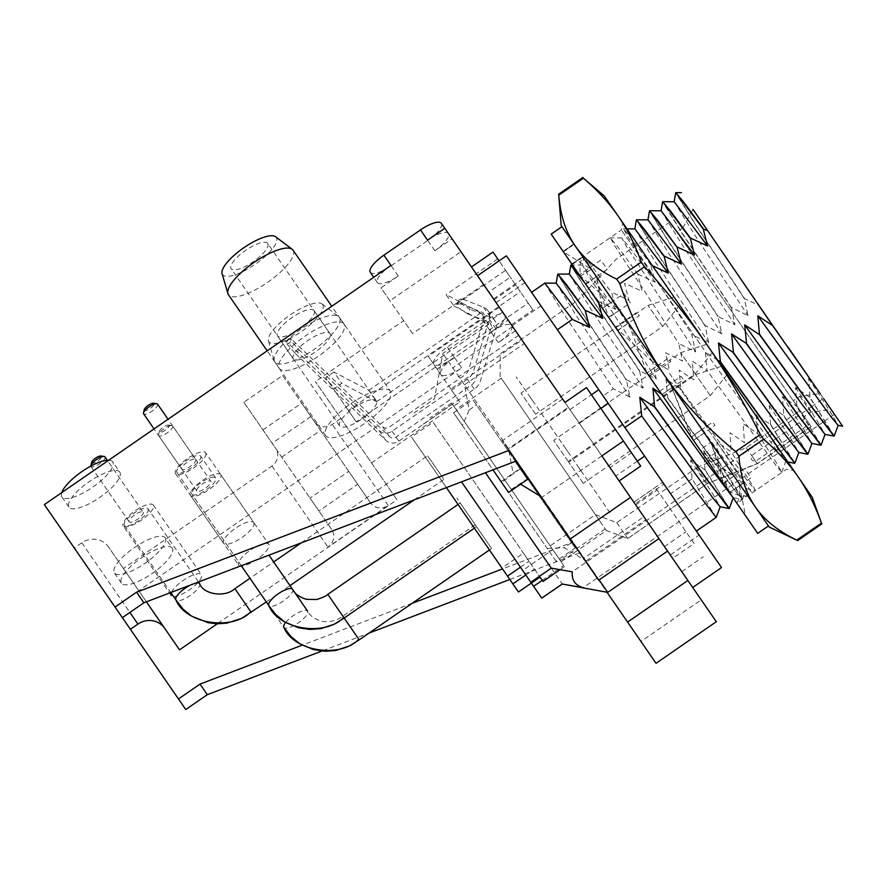 <?xml version="1.0" encoding="UTF-8"?>
<svg xmlns="http://www.w3.org/2000/svg" width="887" height="887" viewBox="0 0 887 887"><rect width="100%" height="100%" fill="white"/><g stroke="black" fill="none" stroke-linecap="round" stroke-linejoin="round"><path stroke-width="0.67" stroke-dasharray="4.43 3.33" d="M146.399 601.829L123.404 568.512L271.954 465.997A13.083 12.451 -34.6 0 0 275.646 448.323L331.627 529.439A13.083 12.451 145.4 0 1 327.935 547.113L388.218 505.512A13.083 12.451 145.4 0 1 370.378 502.696L348.757 471.363L310.007 498.117L318.91 511.001L357.661 484.258M370.378 502.696L314.397 421.58A13.083 12.451 -34.6 0 0 332.237 424.396L340.841 418.453L315.395 381.576L396.966 499.769L340.841 418.453M217.936 623.328L396.966 499.769M253.737 522.487A18.305 5.621 -34.6 0 1 241.863 537.522A18.305 5.621 -34.6 0 1 223.591 543.287A18.305 5.621 -34.6 0 1 235.476 528.264A18.305 5.621 -34.6 0 1 253.737 522.487L205.662 452.836A18.305 5.621 145.4 0 0 187.39 458.601A18.305 5.621 145.4 0 0 175.515 473.636A18.305 5.621 145.4 0 0 193.787 467.859A18.305 5.621 145.4 0 0 205.662 452.836M171.457 592.283A18.305 5.621 -34.6 0 1 186.747 578.18A18.305 5.621 -34.6 0 1 201.416 574.709A18.305 5.621 -34.6 0 1 189.541 589.733A18.305 5.621 -34.6 0 1 171.269 595.51L123.193 525.847A18.305 5.621 145.4 0 0 141.465 520.07A18.305 5.621 145.4 0 0 153.34 505.047A18.305 5.621 145.4 0 0 135.079 510.812A18.305 5.621 145.4 0 0 123.193 525.847M240.399 566.028A18.305 5.621 -34.6 0 1 238.647 565.108A18.305 5.621 -34.6 0 1 250.522 550.084A18.305 5.621 -34.6 0 1 268.794 544.308A18.305 5.621 -34.6 0 1 260.201 556.892A18.305 5.621 -34.6 0 1 241.552 566.083M331.627 529.439L318.91 511.001M281.733 457.138L320.484 430.395L282.609 375.523L243.858 402.266L310.007 498.117M243.858 402.266L275.646 448.323M282.609 375.523L310.893 416.491L301.669 403.142L262.918 429.885M310.893 416.491L272.143 443.245M320.484 430.395L348.757 471.363M314.397 421.58L301.669 403.142M371.509 462.892L459.776 401.977L450.884 389.083L521.933 340.054L488.815 292.067L510.335 277.21L505.59 270.335L453.922 305.993L488.792 324.276L480.942 312.9L446.072 294.617L453.922 305.993M488.815 292.067L521.933 340.054M511.433 324.842L532.965 309.984L528.22 303.11L356.208 421.824L348.358 410.459L520.37 291.745L515.624 284.86L494.092 299.717L460.974 251.731L494.092 299.717M483.603 284.516L412.555 333.545L403.663 320.662L315.395 381.576M179.529 649.838L108.558 547.002A19.614 18.671 145.4 0 0 81.804 542.777L74.275 547.978L122.351 617.64L74.275 547.978M509.825 579.488L579.799 552.845L572.492 542.267L502.53 568.911M412.122 603.326L302.19 645.193M572.492 542.267L508.439 449.454L568.722 407.854L562.646 399.061L692.68 587.471L670.273 554.996L699.111 535.083L721.53 567.558M656.036 663.31L640.946 641.456L701.229 599.856L515.502 330.74L498.283 342.626A20.922 6.431 145.4 0 0 511.854 325.451A20.922 6.431 145.4 0 0 490.977 332.048L508.207 320.163L568.722 407.854M483.903 321.804L447.314 347.061A20.922 6.431 145.4 0 0 433.732 364.235A20.922 6.431 145.4 0 0 454.61 357.638L491.21 332.381A20.922 6.431 145.4 0 0 504.781 315.207A20.922 6.431 145.4 0 0 483.903 321.804L490.977 332.048M459.776 401.977L437.158 369.192L454.377 357.306A20.922 6.431 145.4 0 0 440.806 374.48A20.922 6.431 145.4 0 0 461.683 367.883L115.066 607.096L44.35 504.625M220.719 474.645A18.305 5.621 145.4 0 0 202.447 480.421A18.305 5.621 145.4 0 0 190.572 495.445A18.305 5.621 145.4 0 0 208.844 489.679A18.305 5.621 145.4 0 0 220.719 474.645L268.794 544.308M153.34 505.047L201.416 574.709M370.311 272.342A20.922 6.431 145.4 0 0 391.189 265.745L427.789 240.488A20.922 6.431 145.4 0 0 441.36 223.313M598.681 580.209L583.602 558.355L643.873 516.755L452.082 238.847L434.863 250.733A20.922 6.431 145.4 0 0 448.434 233.558A20.922 6.431 145.4 0 0 427.556 240.155M390.956 265.413A20.922 6.431 145.4 0 0 377.385 282.587A20.922 6.431 145.4 0 0 398.263 275.99L381.033 287.876L389.936 300.771L460.974 251.731M452.082 238.847L448.434 233.558M515.502 330.74L508.207 320.163M520.37 291.745L493.006 252.085M497.751 258.96L446.072 294.617M499.303 307.268L428.255 356.297L437.158 369.192M333.911 372.03L325.729 377.674L333.579 389.049L341.761 383.395L333.911 372.03L368.781 390.313L376.631 401.678L341.761 383.395M343.934 323.921A39.239 12.052 145.4 0 0 304.806 336.295A39.239 12.052 145.4 0 0 279.35 368.493A39.239 12.052 145.4 0 0 318.488 356.13A39.239 12.052 145.4 0 0 343.934 323.921L331.76 306.27M390.291 391.089A39.239 12.052 145.4 0 0 351.152 403.463A39.239 12.052 145.4 0 0 325.706 435.661A39.239 12.052 145.4 0 0 364.845 423.299A39.239 12.052 145.4 0 0 390.291 391.089L339.388 317.335A39.239 12.052 -34.6 0 1 313.943 349.533A39.239 12.052 -34.6 0 1 274.804 361.907A39.239 12.052 -34.6 0 1 274.283 360.787A39.239 12.052 -34.6 0 1 300.25 329.698A39.239 12.052 -34.6 0 1 338.535 316.448A39.239 12.052 -34.6 0 1 339.388 317.335M119.778 472.084A30.868 9.48 145.4 0 0 88.999 481.818A30.868 9.48 145.4 0 0 68.975 507.142A30.868 9.48 145.4 0 0 99.765 497.419A30.868 9.48 145.4 0 0 119.778 472.084L112.716 461.839A30.868 9.48 145.4 0 0 108.735 460.187M172.255 548.111A30.868 9.48 145.4 0 0 141.465 557.845A30.868 9.48 145.4 0 0 121.441 583.169A30.868 9.48 145.4 0 0 152.231 573.446A30.868 9.48 145.4 0 0 172.255 548.111L165.182 537.866A30.868 9.48 145.4 0 0 134.392 547.601A30.868 9.48 145.4 0 0 114.379 572.935A30.868 9.48 145.4 0 0 145.169 563.201A30.868 9.48 145.4 0 0 165.182 537.866M61.78 492.595A30.868 9.48 145.4 0 0 61.902 496.897A30.868 9.48 145.4 0 0 92.691 487.174A30.868 9.48 145.4 0 0 112.716 461.839M222.083 273.706A32.697 10.045 145.4 0 0 253.771 265.246A32.697 10.045 145.4 0 0 276.345 237.483A32.697 10.045 145.4 0 0 275.624 236.751M293.032 250.167A39.239 12.052 -34.6 0 1 267.586 282.365A39.239 12.052 -34.6 0 1 228.447 294.739M267.73 243.426A22.23 6.83 145.4 0 0 245.555 250.444A22.23 6.83 145.4 0 0 231.13 268.694A22.23 6.83 145.4 0 0 253.305 261.676A22.23 6.83 145.4 0 0 267.73 243.426L329.942 333.579A22.23 6.83 -34.6 0 1 315.528 351.829A22.23 6.83 -34.6 0 1 293.342 358.836A22.23 6.83 -34.6 0 1 307.767 340.586A22.23 6.83 -34.6 0 1 329.942 333.579M322.702 304.651A32.697 10.045 145.4 0 0 321.981 303.919A32.697 10.045 145.4 0 0 290.082 314.963A32.697 10.045 145.4 0 0 268.439 340.874A32.697 10.045 145.4 0 0 300.128 332.414A32.697 10.045 145.4 0 0 322.702 304.651M314.087 310.594A22.23 6.83 145.4 0 0 291.912 317.613A22.23 6.83 145.4 0 0 277.487 335.863A22.23 6.83 145.4 0 0 299.662 328.844A22.23 6.83 145.4 0 0 314.087 310.594L376.299 400.747A22.23 6.83 -34.6 0 1 361.885 418.997A22.23 6.83 -34.6 0 1 339.699 426.004A22.23 6.83 -34.6 0 1 354.124 407.754A22.23 6.83 -34.6 0 1 376.299 400.747M515.624 284.86L499.071 260.878M528.22 303.11L505.59 270.335M532.965 309.984L510.335 277.21M348.358 410.459L325.729 377.674M480.942 312.9L368.781 390.313M694.122 543.509L655.371 487.351L694.122 543.509L672.601 558.366M477.539 275.735L635.048 503.96L633.85 502.219L655.371 487.351M635.691 504.891L657.223 490.034M643.873 516.755L564.975 402.421L610.001 467.66L631.522 452.802L640.691 466.074M610.001 467.66L619.159 480.931L601.874 455.896L542.035 497.197L541.026 496.665M586.495 387.564L631.522 452.802M579.366 423.276L600.898 408.419L579.366 423.276M701.229 599.856L716.308 621.709M583.602 558.355L509.071 450.374M512.597 326.538L452.315 368.138M518.673 335.33L458.391 376.931M562.646 399.061L502.375 440.662L606.996 592.261M508.439 449.454L502.375 440.662M403.663 320.662L381.033 287.876M123.404 568.512L108.558 547.002M356.208 421.824L333.579 389.049M376.631 401.678L488.792 324.276M450.884 389.083L428.255 356.297M412.555 333.545L389.936 300.771M115.066 607.096L185.771 709.533M579.799 552.845L640.946 641.456M322.757 650.714L368.948 633.13M649.184 376.155L660.072 368.892L615.378 327.17L649.184 376.155L563.057 251.365L617.729 330.574L628.495 323.145L646.956 372.917L745.501 515.713L646.956 372.917L649.306 376.321L670.827 361.464L668.476 358.06L646.956 372.917L657.722 365.488L672.679 387.175L661.913 394.604L672.679 387.175L660.072 368.892M551.171 234.135L757.698 533.386M608.526 317.236L619.603 310.262L579.311 274.903L585.73 284.206L596.485 276.777L602.417 308.399L608.837 317.69C603.193 301.835 599.069 288.186 596.485 276.777L607.251 269.349L600.832 260.046L579.311 274.903L590.077 267.475L582.593 256.631L571.827 264.06L580.597 276.766C579.266 267.164 580.031 260.601 582.903 257.086L571.827 264.06M580.165 276.145L591.363 269.338L563.367 251.808L572.137 264.514L582.903 257.086L571.705 263.882M585.409 283.751L596.485 276.777L590.077 267.475L613.183 300.97L623.949 293.542L630.369 302.833L608.837 317.69M617.618 330.407L639.261 315.717L636.91 312.313L615.378 327.17L626.144 319.741L613.183 300.97L602.417 308.399L613.183 300.97L628.495 323.145M659.684 391.367L670.328 383.772L693.49 440.351L691.139 436.947L670.328 383.772L681.094 376.343L683.445 379.747L672.679 387.175L704.256 432.923L715.022 425.494L712.671 422.09L691.139 436.947M723.459 483.77L733.904 475.887L706.451 459.133L700.031 449.831C712.86 460.741 724.147 469.423 733.904 475.887L744.67 468.458L751.089 477.76L729.557 492.618L723.149 483.315C720.566 471.906 716.441 458.257 710.797 442.402L700.031 449.831M691.261 437.114L701.905 429.519L704.256 432.923L693.49 440.351L704.256 432.923L672.679 387.175M723.149 483.315L733.904 475.887L740.323 485.189L704.256 432.923L717.217 451.694L710.797 442.402L729.557 492.618L740.323 485.189L756.267 508.284L717.217 451.694L706.451 459.133M574.133 244.38L582.593 256.631L574.133 244.38L563.367 251.808L573.822 243.936L582.903 257.086M582.593 256.631L619.603 310.262M665.195 376.332L768.464 525.958L665.195 376.332C646.856 349.777 631.755 318.91 619.869 283.751L616.653 279.095C598.126 270.202 584.289 259.104 575.131 245.821L755.269 506.843C746.1 493.56 740.645 476.685 738.893 456.217L735.678 451.55C707.017 427.977 683.522 402.898 665.195 376.332L748.584 497.152L665.195 376.332M657.722 365.488L626.144 319.741L657.722 365.488M747.497 495.589C743.184 497.008 736.775 495.401 728.271 490.755L737.042 503.461L747.497 495.589M739.037 483.326C740.368 492.928 739.603 499.492 736.731 503.018L745.501 515.713L739.037 483.326M571.494 542.656L520.203 468.347L575.175 547.989L571.494 542.656L564.199 547.689L586.063 560.994L607.728 592.394M515.369 461.329L472.771 399.605L527.466 478.858L507.929 491.542L462.371 425.527L469.156 409.971L464.466 384.814L442.801 353.425L508.495 448.611L513.185 473.769L501.687 482.506L501.044 481.574L556.016 561.216L575.175 547.989M501.044 481.574L520.203 468.347M556.016 561.216L547.246 548.51L564.199 547.689M501.687 482.506L547.246 548.51M508.573 492.473L507.929 491.542M462.371 425.527L453.612 412.832L472.771 399.605M453.612 412.832L492.972 469.866M485.422 472.738L562.247 584.056M599.113 579.91L542.035 497.197M544.773 283.208L564.287 314.641L613.305 388.805L603.049 395.879L670.55 493.682L692.048 478.847M731.298 307.368L734.946 324.764L717.993 316.548L721.841 333.822L705.076 325.474L708.724 342.87L691.771 334.654L695.619 351.917L678.854 343.568L682.502 360.965L665.549 352.749L669.397 370.012L652.632 361.663L656.28 379.059L639.527 370.711L643.175 388.107L626.41 379.769L630.058 397.154L613.305 388.816M834.212 435.972L810.031 397.387L808.656 378.45L810.829 380.113L759.483 305.705L744.215 298.453L748.063 315.717L731.298 307.379L682.79 233.968L662.8 201.881M821.096 445.03L796.925 406.434L795.55 387.497L810.053 397.409M770.526 424.685L769.328 405.592L783.831 415.504L782.434 396.544L796.936 406.457M718.082 460.885L716.884 441.793L731.176 451.816L729.99 432.745L744.492 442.646L743.106 423.687L757.609 433.599L756.212 414.639L770.504 424.662L794.674 463.081M704.965 469.933L703.768 450.84L718.06 460.863L742.031 498.76L735.8 491.83L720 470.52L667.7 397.941L661.613 394.161M716.208 517.409L692.037 478.825L690.663 459.887L704.954 469.91L729.114 508.329M568.345 407.31L667.578 551.082L502.652 312.124L568.345 407.31L508.495 448.611M464.466 384.814L524.317 343.513M469.156 409.971L476.452 404.938M520.481 468.735L513.185 473.769M586.063 560.994L645.913 519.693M670.55 493.682L603.049 395.879M717.661 360.233L705.376 352.028L707.039 370.799L692.259 361.076L693.933 379.847L679.154 370.134L680.817 388.894L666.037 379.181L667.711 397.941M637.897 274.172L655.116 282.166L650.792 265.235L652.4 265.679M598.348 301.425L615.778 309.319L611.653 292.244L628.894 300.272L624.57 283.33L642 291.224L637.875 274.15M598.692 302.988L598.37 301.447L585.265 283.53M699.111 535.083L662.689 482.306L633.85 502.219L670.273 554.996M662.689 482.306L663.897 484.058L635.048 503.96M496.11 302.644L524.96 282.731L663.897 484.058M524.96 282.731L506.433 255.888L477.583 275.802M808.656 378.45L830.476 412.089L838.104 425.316M759.483 305.705L810.829 380.113M744.215 298.464L694.898 223.823L675.694 192.823M674.231 201.759L695.419 236.02L748.063 315.717M795.55 387.497L817.359 421.137L824.999 434.364M834.002 435.938L809.842 397.52M731.11 307.512L681.793 232.871L662.589 201.87M661.125 210.807L682.314 245.067L734.946 324.764M782.434 396.544L804.254 430.184L811.882 443.422M820.896 444.986L796.726 406.568M717.993 316.559L668.676 241.918L649.472 210.918M648.009 219.854L669.197 254.114L721.841 333.822M769.328 405.592L791.149 439.242L798.777 452.47M807.78 454.033L783.62 415.615M704.888 325.607L655.571 250.966L636.356 219.965M634.904 228.901L656.092 263.162L708.724 342.87M756.212 414.639L785.738 461.484L778.631 453.035L705.376 352.028M716.884 441.793L738.705 475.432L746.41 488.626L739.303 480.177L666.037 379.181M680.817 388.894L748.905 482.783L755.136 489.713L731.176 451.816M652.444 361.796L588.813 264.836L584.533 256.543L611.476 292.4M615.778 309.319L582.46 265.091L587.837 274.737L656.28 379.059M703.768 450.84L725.588 484.479L732.961 497.54M639.327 370.844L590.01 296.214L570.807 265.202M569.343 274.138L590.531 308.41L643.175 388.107M690.663 459.887L712.483 493.527L720.111 506.754M811.649 406.623L823.48 398.451L820.131 393.584L799.775 396.323L793.311 400.78L800.063 410.559L796.57 412.965M772.765 324.964L707.693 230.675M675.894 192.834L695.962 225.01L744.404 298.32M649.683 210.94L669.674 243.016L718.182 316.426M783.809 415.482L807.99 454.077M636.578 219.987L656.568 252.063L705.076 325.474M770.703 424.529L794.874 463.125M651.003 265.113L631.389 238.47L623.494 228.824L627.752 236.607L691.971 334.521M757.587 433.577L775.548 461.373L781.769 472.172L775.992 465.431L707.227 370.666M655.116 282.166L631.4 249.835L621.787 237.949L626.532 246.564L695.619 351.917M637.897 274.161L618.272 247.517L610.389 237.871L614.647 245.655L678.854 343.568M718.259 460.73L736.21 488.526L742.43 499.314L736.665 492.573L667.9 397.808M598.559 301.314L581.417 277.953M571.017 265.224L591.008 297.311L639.527 370.711M705.143 469.777L729.325 508.362M557.901 274.271L577.903 306.359L626.41 379.758M626.222 379.891L576.905 305.261L557.69 274.249M556.238 283.197L577.426 317.457L630.058 397.154M493.56 298.941L522.41 279.028M512.076 325.784L540.926 305.871M569.942 409.628L591.474 394.77M637.321 461.196L615.789 476.053M811.45 406.756L798.533 415.67M798.344 415.803L785.427 424.718M785.228 424.851L772.311 433.765M772.122 433.898L706.762 479.002M706.562 479.135L572.248 571.838M697.814 467.094L616.775 522.62L595.399 514.66L550.184 545.86L552.801 549.652L522.665 570.452L530.814 582.26M770.16 431.204L746.244 447.702L698.036 467.005M796.371 413.098L783.454 422.012M783.265 422.145L770.348 431.06M834.434 414.318L823.081 422.145M822.892 422.279L809.975 431.193M809.776 431.326L796.859 440.251M796.67 440.384L783.753 449.299M783.554 449.432L718.193 494.536M718.004 494.669L583.191 587.704M779.895 444.498L755.602 461.262C751.777 461.063 750.446 459.144 751.622 455.508L775.748 438.854M802.158 420.626L805.44 418.365L809.421 424.119L806.305 426.259M806.117 426.392L793.2 435.306M793.011 435.45L780.094 444.365M775.937 438.721L788.853 429.807M789.053 429.674L801.97 420.76M542.223 580.375L563.755 565.518L561.138 561.726L606.342 530.526L627.73 538.487L707.382 483.515L757.188 463.568L811.006 426.425L804.265 416.646L810.718 412.189L831.075 409.45M799.775 396.323L810.718 412.189M793.311 400.78L676.814 231.973L804.287 416.69L810.751 412.233L831.163 409.583M800.063 410.559L811.006 426.425M746.244 447.702L757.188 463.568M696.439 467.649L707.382 483.515M461.506 481.841L541.791 598.171M522.665 570.452L531.368 583.069M552.801 549.652L563.755 565.518M595.399 514.66L606.342 530.526M616.775 522.62L627.73 538.487M755.602 461.262L751.622 455.508M809.421 424.119L805.44 418.365M557.535 556.504L456.04 409.45L557.535 556.504M602.739 525.304L501.244 378.239L602.739 525.304M609.968 512.753L516.179 376.853L609.968 512.753M578.025 466.473L582.593 473.081L578.025 466.473M562.968 444.653L567.536 451.261L562.968 444.653M530.348 397.376L534.905 403.984L530.348 397.376M520.414 567.203L529.029 561.26L523.452 553.189L539.983 577.127L433.022 422.145L411.49 437.003L518.452 591.984M501.931 568.046L507.497 576.118L501.931 568.046L523.452 553.189M525.791 574.998L534.406 569.055M446.405 487.595L411.49 437.003M431.315 465.719L435.872 472.327L431.315 465.719M463.945 512.996L468.502 519.616L463.945 512.996M479.002 534.817L483.559 541.425L479.002 534.817M539.429 576.317L542.977 581.462M561.77 562.646L451.583 402.986L561.77 562.646M529.029 561.26L433.022 422.145M460.996 304.041A28.517 4.768 -156.3 0 0 456.96 304.751A28.517 4.768 -156.3 0 0 467.848 313.965L469.91 309.241A28.517 4.768 23.7 0 1 459.034 300.028A28.517 4.768 23.7 0 1 463.069 299.318L460.996 304.041L481.453 311.925A5.233 4.978 -34.6 0 1 484.313 317.879L468.779 369.38A10.467 9.957 -34.6 0 1 464.566 375.123L389.182 427.146A5.233 4.978 -34.6 0 1 382.663 426.747L292.344 339.998L288.652 343.701A28.517 1.674 -135.1 0 0 286.113 342.194A28.517 1.674 -135.1 0 0 295.504 353.614L299.185 349.921A28.517 1.674 44.9 0 1 289.805 338.501A28.517 1.674 44.9 0 1 292.344 339.998M463.069 299.318L483.515 307.201A10.467 9.957 145.4 0 1 489.247 319.109L473.713 370.611A15.7 14.935 145.4 0 1 467.394 379.215L392.01 431.248A10.467 9.957 145.4 0 1 378.982 430.45L288.652 343.701M295.504 353.614L385.823 440.362A10.467 9.957 -34.6 0 0 398.851 441.161L474.246 389.138A15.7 14.935 -34.6 0 0 480.566 380.523L496.088 329.022A10.467 9.957 -34.6 0 0 490.367 317.125L469.91 309.241M467.848 313.965L488.293 321.848A5.233 4.978 145.4 0 1 491.154 327.802L475.632 379.303A10.467 9.957 145.4 0 1 471.418 385.036L396.023 437.069A5.233 4.978 145.4 0 1 389.504 436.67L299.185 349.921M389.504 436.67L382.663 426.747M496.088 329.022L489.247 319.109M474.246 389.138L467.394 379.215M662.267 326.028L648.053 305.438L662.267 326.028M679.553 305.028L674.042 297.045L679.553 305.028M535.249 413.686L521.035 393.107L535.249 413.686M104.988 456.86A8.504 2.606 -34.6 0 1 99.477 463.834A8.504 2.606 -34.6 0 1 90.995 466.518A8.504 2.606 -34.6 0 1 90.84 466.096M91.66 462.327A5.887 1.807 145.4 0 0 96.794 461.65A5.887 1.807 145.4 0 0 101.417 456.295A5.887 1.807 145.4 0 0 100.83 455.996M143.162 512.176A8.504 2.606 -34.6 0 1 137.651 519.161A8.504 2.606 -34.6 0 1 129.169 521.833A8.504 2.606 -34.6 0 1 134.691 514.859A8.504 2.606 -34.6 0 1 143.162 512.176L107.305 460.22M199.619 583.624A14.392 4.413 -34.6 0 1 190.284 595.432A14.392 4.413 -34.6 0 1 175.936 599.967M251.243 612.363L234.889 588.68M190.627 584.976A14.392 4.413 -34.6 0 1 195.495 583.125M443.522 478.814L427.578 455.696L443.522 478.814M148.007 508.839A14.392 4.413 -34.6 0 1 138.682 520.647A14.392 4.413 -34.6 0 1 124.324 525.182A14.392 4.413 -34.6 0 1 133.66 513.373A14.392 4.413 -34.6 0 1 148.007 508.839L198.5 581.983M694.898 373.305L680.684 352.716L694.898 373.305M712.183 352.305L706.673 344.322L712.183 352.305M567.88 460.974L553.665 440.384L567.88 460.974M157.598 404.15A8.504 2.606 -34.6 0 1 152.087 411.124A8.504 2.606 -34.6 0 1 143.605 413.808M144.271 409.606A5.887 1.807 145.4 0 0 149.404 408.94A5.887 1.807 145.4 0 0 154.028 403.585A5.887 1.807 145.4 0 0 153.44 403.286M195.772 459.466A8.504 2.606 -34.6 0 1 190.261 466.44A8.504 2.606 -34.6 0 1 181.78 469.123A8.504 2.606 -34.6 0 1 187.301 462.149A8.504 2.606 -34.6 0 1 195.772 459.466L168.031 419.263M292.533 589.301A14.392 4.413 -34.6 0 1 283.197 601.109A14.392 4.413 -34.6 0 1 268.85 605.644M359.202 639.849L327.802 594.357M476.153 526.091L460.209 502.973L476.153 526.091M479.911 531.535L456.838 498.106L479.911 531.535M200.617 456.118A14.392 4.413 -34.6 0 1 191.293 467.926A14.392 4.413 -34.6 0 1 176.934 472.461A14.392 4.413 -34.6 0 1 186.27 460.652A14.392 4.413 -34.6 0 1 200.617 456.118L215.674 477.938A14.392 4.413 -34.6 0 1 206.349 489.746A14.392 4.413 -34.6 0 1 191.991 494.281A14.392 4.413 -34.6 0 1 201.327 482.473A14.392 4.413 -34.6 0 1 215.674 477.938M709.955 395.125L695.741 374.536L709.955 395.125M727.24 374.126L721.73 366.143L727.24 374.126M582.936 482.783L568.722 462.194L582.936 482.783M172.655 425.96A8.504 2.606 -34.6 0 1 167.144 432.945A8.504 2.606 -34.6 0 1 158.662 435.617A8.504 2.606 -34.6 0 1 158.562 434.674A8.504 2.606 -34.6 0 1 164.173 428.643A8.504 2.606 -34.6 0 1 171.801 425.527A8.504 2.606 -34.6 0 1 172.655 425.96L210.829 481.286A8.504 2.606 -34.6 0 1 205.318 488.26A8.504 2.606 -34.6 0 1 196.836 490.943A8.504 2.606 -34.6 0 1 202.358 483.958A8.504 2.606 -34.6 0 1 210.829 481.286M169.084 425.405A5.887 1.807 145.4 0 0 168.497 425.095A5.887 1.807 145.4 0 0 163.219 427.257A5.887 1.807 145.4 0 0 159.327 431.426A5.887 1.807 145.4 0 0 164.461 430.76A5.887 1.807 145.4 0 0 169.084 425.405M285.669 622.397A14.392 4.413 -34.6 0 1 298.021 612.762A14.392 4.413 -34.6 0 1 307.589 611.11A14.392 4.413 -34.6 0 1 298.254 622.918A14.392 4.413 -34.6 0 1 283.907 627.453L191.991 494.281M491.21 547.9L475.255 524.794L491.21 547.9M266.311 601.963L289.994 585.62L273.651 561.937L249.968 578.28M561.194 225.631L575.131 245.821C565.961 232.549 560.495 215.674 558.755 195.195L583.402 178.187C597.406 190.162 609.003 202.801 618.184 216.106L604.247 195.916M644.516 266.743C668.632 293.375 689.886 319.996 708.258 346.617L618.184 216.106C627.375 229.423 635.07 244.745 641.301 262.086L644.516 266.743L619.869 283.751M763.541 439.209C777.544 451.173 789.142 463.812 798.322 477.128L708.258 346.617C726.63 373.239 743.982 402.543 760.325 434.541L763.541 439.209L738.893 456.217M812.259 497.319L798.322 477.128C807.514 490.433 815.22 505.767 821.44 523.108L796.792 540.116C778.276 531.213 764.428 520.126 755.269 506.843L769.206 527.033M708.258 346.617L622.729 222.692L708.258 346.617M703.945 349.589L621.399 229.966L703.945 349.589M669.508 373.36L752.054 492.984L669.508 373.36M388.218 505.512L332.237 424.396M271.954 465.997L327.935 547.113M454.377 357.306L447.314 347.061M498.283 342.626L491.21 332.381M461.683 367.883L454.61 357.638M434.863 250.733L427.789 240.488M398.263 275.99L391.189 265.745M664.474 546.592L686.006 531.734M81.804 542.777L129.89 612.44M490.367 317.125L483.515 307.201M385.823 440.362L378.982 430.45M398.851 441.161L392.01 431.248M735.678 451.55L760.325 434.541M616.653 279.095L641.301 262.086M190.572 495.445L238.647 565.108M175.515 473.636L223.591 543.287M511.854 325.451L504.781 315.207M440.806 374.48L433.732 364.235M377.385 282.587L373.737 277.298M121.441 583.169L114.379 572.935M68.975 507.142L61.902 496.897M279.35 368.493L267.175 350.842M268.439 340.874L274.283 360.787M321.981 303.919L338.535 316.448M325.706 435.661L274.804 361.907M339.699 426.004L277.487 335.863M293.342 358.836L231.13 268.694M681.759 571.638L703.291 556.781M573.822 243.936L563.057 251.365M414.007 413.02L434.464 398.906L442.801 353.425L502.652 312.124M785.671 461.517L787.856 461.95M746.333 488.659L755.28 490.433M583.912 256.155L582.404 265.146M733.227 497.707L742.175 499.481M626.976 228.846L623.494 228.824M781.769 472.172L785.738 461.484M621.787 237.949L610.389 237.871M742.43 499.314L746.41 488.626M582.46 265.091L572.492 265.025M682.901 227.771L691.239 212.625M691.361 212.392L692.991 209.365M669.973 222.072L662.656 227.127M662.456 227.26L649.539 236.175M649.351 236.308L616.155 259.215L578.014 300.161M811.128 426.592L757.298 463.735L707.416 483.548L627.752 538.52L616.321 534.262M452.326 404.062L422.179 424.862M500.135 376.631L500.279 353.802L577.814 300.294M682.702 227.904L676.814 231.973M501.244 378.239L456.04 409.45M605.256 528.94L560.041 560.14M451.583 402.986L430.051 417.844M564.498 566.605L560.019 569.698M459.034 300.028L456.96 304.751M286.113 342.194L289.805 338.501M494.835 320.628L487.994 310.705M674.042 297.045L648.053 305.438L521.035 393.107M679.686 305.228L662.622 326.538L535.604 414.196M129.169 521.833L90.995 466.518M414.318 499.802L443.921 479.379M301.314 542.833L427.578 455.696M171.169 593.048L124.324 525.182M706.673 344.322L680.684 352.716L553.665 440.384M712.316 352.505L695.242 373.815L568.223 461.484M181.78 469.123L154.039 428.92M474.39 528.142L476.552 526.656M458.047 504.459L460.209 502.973M241.286 565.695L176.934 472.461M721.73 366.143L695.741 374.536L568.722 462.194M727.373 374.314L710.299 395.635L583.28 483.293M159.327 431.426L158.562 434.674M168.497 425.095L171.801 425.527M196.836 490.943L158.662 435.617M475.255 524.794L342.859 616.166C336.284 620.967 329.177 622.63 321.537 621.166C314.386 618.971 309.729 615.622 307.589 611.11M489.447 549.962L491.609 548.476M752.054 492.984L786.503 469.201L793.787 470.542M586.95 253.749L621.399 229.966L622.729 222.692"/><path stroke-width="1.33" d="M146.399 601.829L179.529 649.838L217.936 623.328M171.269 595.51A18.305 5.621 -34.6 0 1 171.457 592.283M241.552 566.083A18.305 5.621 -34.6 0 1 240.399 566.028M164.683 628.318A19.614 18.671 -34.6 0 0 137.928 624.093L130.389 629.293L122.351 617.64L143.882 602.783L516.378 460.952M302.19 645.193L199.996 684.099L178.475 698.956L130.389 629.293M502.53 568.911L412.122 603.326M420.493 229.91L427.556 240.155L444.786 228.269L441.36 223.313A20.922 6.431 145.4 0 0 420.493 229.91L383.894 255.168A20.922 6.431 145.4 0 0 370.311 272.342L373.737 277.298M122.351 617.64L44.35 504.625L390.956 265.413L383.894 255.168M499.071 260.878L493.006 252.085L471.474 266.943M108.735 460.187A30.868 9.48 145.4 0 0 81.926 471.574A30.868 9.48 145.4 0 0 61.78 492.595M292.178 249.28L275.624 236.751A32.697 10.045 145.4 0 0 243.725 247.795A32.697 10.045 145.4 0 0 222.083 273.706L227.926 293.619A39.239 12.052 -34.6 0 1 253.893 262.53A39.239 12.052 -34.6 0 1 292.178 249.28A39.239 12.052 -34.6 0 1 293.032 250.167L331.76 306.27M267.175 350.842L228.447 294.739A39.239 12.052 -34.6 0 1 227.926 293.619M619.159 480.931L640.691 466.074L586.495 387.564L564.975 402.421L477.539 275.735L506.388 255.833L644.638 456.14L637.321 461.196M606.996 592.261L656.036 663.31L716.308 621.709L630.513 497.385L570.23 538.986L598.681 580.209L658.963 538.609M623.406 441.039L601.874 455.896L630.513 497.385M444.786 228.269L564.975 402.421M570.23 538.986L509.071 450.374L136.576 592.206L115.055 607.063M199.996 684.099L207.303 694.676L185.771 709.533L178.475 698.956M143.882 602.783L136.576 592.206M207.303 694.676L322.757 650.714M368.948 633.13L509.825 579.488M768.464 525.958L757.698 533.386L551.171 234.135L561.937 226.706M492.972 469.866L508.573 492.473L527.732 479.257L515.369 461.329M461.506 481.841L530.814 582.26L551.259 568.146L572.248 571.838C571.583 580.109 575.231 585.398 583.191 587.704L562.214 584.012L541.757 598.126L533.608 586.318L542.223 580.375M551.259 568.146L485.422 472.738M667.578 551.082L607.728 592.394L562.214 584.012M607.728 592.394L599.113 579.91M541.026 496.665L520.591 484.191M557.38 329.698L572.326 319.387L544.829 283.108L556.238 283.197L589.556 327.414L585.254 310.494L558.311 274.637L557.69 274.249L556.182 283.252M639.815 397.276L713.081 498.283L720.111 506.754L729.059 508.528L706.884 479.579L654.595 406.989L639.815 397.276L641.678 415.903L624.88 427.512M661.613 394.161L652.932 388.229L654.595 407M746.566 343.524L731.598 333.933L733.449 352.56L718.481 342.981L720.344 361.619L717.661 360.233M810.829 380.113L772.588 325.551L757.82 315.839L759.483 334.61L744.703 324.886L746.566 343.513L799.642 417.178L821.096 445.03L825.065 434.331M703.236 229.034L707.693 230.675L772.599 325.562M690.341 237.971L707.56 245.976L703.258 229.057L676.315 193.211L675.694 192.823L674.175 201.815M677.224 247.018L694.443 255.024L690.319 237.949L670.716 211.317L662.8 201.881M677.014 247.129L657.6 220.364L649.683 210.94M664.119 256.066L681.338 264.071L677.036 247.151L650.093 211.306L649.472 210.918L647.953 219.909M652.4 265.679L668.221 273.118L664.097 256.044L644.494 229.411L636.578 219.987M585.453 310.361L602.672 318.366L598.692 302.988M585.243 310.472L565.828 283.707L557.901 274.271M572.337 319.409L589.556 327.414M692.68 587.471L721.53 567.558L644.638 456.14M823.48 398.451L842.65 426.215L838.104 425.316L831.075 416.846L757.82 315.839M707.56 245.976L674.231 201.759L662.833 201.682M759.483 334.599L811.771 407.188L833.946 436.138L824.999 434.364L800.551 402.376L744.703 324.886M661.07 210.862L662.589 201.87L663.199 202.258L690.141 238.104M694.443 255.024L661.125 210.807L649.716 210.729M746.366 343.657L798.655 416.236L820.841 445.196L811.882 443.422L787.445 411.424L731.598 333.933M681.338 264.071L648.009 219.854L636.611 219.776M733.261 352.704L785.549 425.283L807.724 454.244L798.777 452.47L774.329 420.471L718.481 342.981M634.848 228.957L636.356 219.965L636.977 220.353L663.919 256.199M668.221 273.118L634.904 228.901L626.976 228.846M720.144 361.752L772.433 434.331L794.674 463.081M732.961 497.54L707.382 463.812L652.932 388.229M569.288 274.194L570.807 265.202L585.265 283.53M602.672 318.366L569.343 274.138L557.945 274.061M716.186 517.443L694.299 488.948L641.678 415.903M692.991 209.365L707.693 230.675L692.991 209.365M820.131 393.584L788.21 347.338M703.435 228.901L683.799 202.247L675.894 192.834M838.182 425.283L834.212 435.972L812.758 408.131L759.671 334.466M811.96 443.389L807.99 454.077L786.536 426.226L733.449 352.571M798.843 452.437L794.874 463.125L773.42 435.273L720.344 361.619M581.417 277.953L571.017 265.224M733.294 497.674L729.325 508.362L707.87 480.521L654.783 406.856M591.474 394.77L598.792 389.715M600.898 408.419L608.216 403.363M562.247 584.056L541.757 598.126M531.368 583.069L533.608 586.318M539.983 577.127L518.452 591.984L507.497 576.118L520.414 567.203M512.874 583.912L525.791 574.998M507.497 576.118L446.405 487.595M560.019 569.698L542.977 581.462L539.429 576.317M90.84 466.096A8.504 2.606 -34.6 0 1 90.895 465.564A8.504 2.606 -34.6 0 1 96.506 459.544A8.504 2.606 -34.6 0 1 104.134 456.428A8.504 2.606 -34.6 0 1 104.988 456.86L107.305 460.22M104.134 456.428L100.83 455.996A5.887 1.807 145.4 0 0 95.552 458.158A5.887 1.807 145.4 0 0 91.66 462.327L90.895 465.564M199.619 583.613C202.99 594.068 224.555 598.16 234.889 588.68L250.844 611.786C231.95 631.222 185.76 623.927 175.936 599.967L183.077 609.136L191.57 616.132L208.201 622.729L217.149 623.794L226.806 623.162L241.563 618.416L266.311 601.963M250.844 611.786L251.243 612.363M171.169 593.048L175.936 599.967A14.392 4.413 -34.6 0 1 190.627 584.976M195.495 583.125A14.392 4.413 -34.6 0 1 199.619 583.624L198.5 581.983M154.039 428.92L143.605 413.808A8.504 2.606 -34.6 0 1 143.506 412.854A8.504 2.606 -34.6 0 1 149.116 406.823A8.504 2.606 -34.6 0 1 156.744 403.707A8.504 2.606 -34.6 0 1 157.598 404.15L168.031 419.263M156.744 403.707L153.44 403.286A5.887 1.807 145.4 0 0 148.162 405.437A5.887 1.807 145.4 0 0 144.271 409.606L143.506 412.854M343.757 617.463L327.802 594.357C326.893 595.654 323.223 597.372 316.792 599.49L306.492 599.346C299.34 597.162 294.684 593.802 292.533 589.301A14.392 4.413 -34.6 0 0 278.174 593.835A14.392 4.413 -34.6 0 0 268.85 605.644C278.662 629.604 324.864 636.899 343.757 617.463L359.202 639.849L489.447 549.962M292.533 589.301L268.972 555.151L273.651 561.937L301.314 542.833M285.669 622.397A14.392 4.413 -34.6 0 0 283.907 627.453C293.719 651.424 339.921 658.708 358.814 639.283M307.589 611.11L289.994 585.62L414.318 499.802M582.903 177.467L558.655 194.198L561.194 225.631L575.131 245.821C584.289 259.104 598.126 270.202 616.653 279.095L619.869 283.751C631.755 318.91 646.856 349.777 665.195 376.332L575.131 245.821C565.961 232.549 560.495 215.674 558.755 195.195L583.402 178.187C597.406 190.162 609.003 202.801 618.184 216.106L812.259 497.319L821.75 523.951M582.715 177.588L604.247 195.916L618.184 216.106C627.375 229.423 635.07 244.745 641.301 262.086L644.516 266.743C668.632 293.375 689.886 319.996 708.258 346.617C726.63 373.239 743.982 402.543 760.325 434.541L763.541 439.209C777.544 451.173 789.142 463.812 798.322 477.128C807.514 490.433 815.22 505.767 821.44 523.108L796.792 540.116C778.276 531.213 764.428 520.126 755.269 506.843L665.195 376.332C683.522 402.898 707.017 427.977 735.678 451.55L738.893 456.217C740.645 476.685 746.1 493.56 755.269 506.843L769.206 527.033L797.701 540.56L821.939 523.829M687.857 580.486L627.586 622.086M129.89 612.44L137.928 624.093M738.893 456.217L763.541 439.209M760.325 434.541L735.678 451.55M641.301 262.086L616.653 279.095M619.869 283.751L644.516 266.743M787.856 461.95L794.619 463.291M716.108 517.431L696.35 531.069M681.46 192.656L675.927 192.623M572.492 265.025L571.051 265.013M716.208 517.409L720.189 506.721M544.829 283.175L531.579 292.322M234.889 588.68L249.968 578.28M241.286 565.695L268.85 605.644L275.547 614.314L284.583 621.887L298.553 627.785L309.751 629.448L320.75 628.661L334.255 624.204L344.145 618.039L474.39 528.142M327.802 594.357L458.047 504.459M283.907 627.453L290.781 636.334L299.529 643.629L313.455 649.572L325.13 651.291L335.674 650.504L349.567 645.891L359.202 639.849"/></g></svg>
